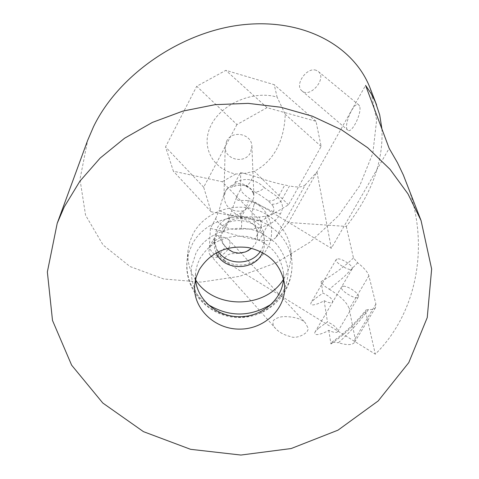 <?xml version="1.0" encoding="UTF-8"?>
<svg xmlns="http://www.w3.org/2000/svg" width="479" height="479" viewBox="0 0 479 479"><rect width="100%" height="100%" fill="white"/><g stroke="black" fill="none" stroke-linecap="round" stroke-linejoin="round"><path stroke-width="0.36" stroke-dasharray="2.4 1.8" d="M359.561 106.152L358.693 104.817C353.999 100.62 342.683 126.923 347.808 130.192C351.724 134.18 362.31 112.553 359.561 106.152M316.14 70.305C306.901 66.689 294.244 84.825 301.812 90.753C309.793 98.794 327.253 78.568 318.355 71.545L316.14 70.305M307.752 327.48L305.255 322.72C301.411 318.906 294.765 316.864 285.316 316.607C280.58 316.505 276.634 317.763 273.479 320.373C272.401 323.588 273.168 326.361 275.772 328.69C279.167 332.336 284.059 334.965 290.442 336.563C296.453 339.629 310.476 332.689 307.752 327.48M224.92 237.512C216.442 235.488 204.952 249.553 210.377 255.265C216.49 263.624 235.548 246.972 228.483 239.458L224.92 237.512M236.937 124.576L203.671 187.199L211.113 211.754L260.654 221.256L288.472 204.868L321.14 146.424L315.996 121.265L267.048 107.655L236.937 124.576L196.725 86.274L225.843 70.341L274.239 84.705L277.084 97.111C254.121 90.19 222.412 103.099 211.401 124.606C200.042 146.017 212.317 169.111 235.656 174.033L245.068 173.308L254.289 171.237C263.743 166.381 271.144 159.112 276.497 149.43C281.79 139.688 284.706 127.971 285.25 114.283L277.084 97.111M267.048 107.655L225.843 70.341M315.996 121.265L274.239 84.705M321.14 146.424L285.25 114.283M288.472 204.868L254.289 171.237M260.654 221.256L222.25 181.727L173.38 171.213L165.542 146.927L196.725 86.274M235.656 174.033L222.25 181.727M211.113 211.754L173.38 171.213M203.671 187.199L165.542 146.927M226.645 141.185L225.214 146.622C224.25 159.609 244.781 164.542 250.421 152.711L251.888 146.418C252.05 133.815 232.04 129.641 226.645 141.185M381.913 128.977C383.475 161.662 371.608 194.145 346.311 226.429L288.544 222.49L316.954 171.919L331.306 248.302L389.17 148.358M288.544 222.49L275.802 237.506L305.41 184.702L316.954 171.919L365.585 85.382M314.559 299.058L311.116 302.578C308.967 307.201 318.589 304.135 324.121 300.668C328.486 302.86 331.312 303.363 332.594 302.177C332.857 299.345 329.63 296.309 322.924 293.07L314.559 299.058M338 258.84C342.916 258.75 354.232 266.749 352.191 268.899C350.448 272.162 333.737 262.175 336.264 259.39L338 258.84M254.966 202.862C271.527 211.437 276.054 234.219 267.019 248.595C259.42 263.905 238.65 270.527 223.681 259.869L223.37 260.426L375.308 354.167C416.969 313.17 430.699 244.32 406.461 182.607M255.056 202.725L253.972 204.737L255.307 202.24L331.306 248.302M226.806 189.145L225.561 191.109L228.411 187.618L229.77 187.085L231.686 187.217C236.027 185.122 240.356 184.553 244.667 185.517L247.709 186.63L250.164 188.199L251.738 189.792L253.169 192.408L253.337 191.558L254.283 191.624L261.103 195.701L268.306 200.887L272.856 205.742M227.016 188.924C234.866 181.691 242.775 181.631 250.733 188.744L253.193 193.067L253.169 192.408M195.6 279.916C189.678 270.988 187.145 261.265 187.996 250.733L189.702 242.003L193.145 233.698C202.994 215.161 226.525 204.138 248.703 207.922C270.898 211.628 288.568 229.531 290.699 249.948C291.711 260.462 289.322 270.228 283.538 279.245M216.173 252.84L214.52 247.859L214.113 242.655L216.771 233.093C226.83 211.999 264.42 219.31 264.462 242.272L264.127 247.481L262.558 252.487M218.352 251.697C215.49 247.577 214.143 243.057 214.305 238.135L216.939 228.651C226.908 207.712 264.157 214.969 264.198 237.758C264.432 242.673 263.157 247.212 260.36 251.379M195.558 279.419L195.534 273.611L196.145 269.12L197.677 263.63L200.036 258.379C210.736 241.5 226.699 234.243 247.924 236.608C268.557 241.626 280.419 253.738 283.508 272.94L283.574 278.748M346.311 226.429L353.466 257.942L357.669 262.797C364.064 267.815 367.806 272.162 368.89 275.838L375.907 304.135L375.44 307.71C374.315 309.171 372.021 309.769 368.549 309.506L365.962 310.081L365.639 311.578L375.308 354.167M275.802 237.506C273.246 240.404 267.785 241.236 259.426 240.009L254.732 239.278L261.372 227.303L267.929 224.723C273.455 222.412 277.61 218.813 280.389 213.921C282.963 209.221 283.101 205.108 280.796 201.581L289.484 185.96L284.825 185.014C275.539 183.116 265.103 180.086 253.529 175.913L240.572 172.5L235.129 182.583L231.686 187.217M223.382 231.327L225.549 227.333C220.789 225.058 217.496 222.148 215.676 218.61L210.383 228.429L223.382 231.327C234.914 235.159 245.362 237.812 254.732 239.278M210.383 228.429L209.443 246.793C209.545 249.553 212.299 252.876 217.7 256.75L223.37 260.426L223.627 259.959L218.729 254.864L216.921 250.415L214.526 241.129L213.796 240.159L212.969 240.29C215.388 236.728 217.137 235.111 218.22 235.44L220.831 236.063L222.807 227.968L228.657 221.675L220.831 236.063M343.395 286.226C348.586 285.957 360.615 294.627 358.328 297.016C356.34 300.59 338.809 289.915 341.617 286.855L343.395 286.226M246.601 251.439L244.967 252.116C233.315 255.014 229.555 251.337 224.669 258.121L223.645 259.965M224.669 258.127L223.681 259.869M318.673 328.187L315.128 331.845C312.643 337.03 323.02 333.905 328.792 330.294C333.312 332.552 336.258 333.037 337.641 331.749C337.994 328.606 334.605 325.313 327.468 321.876L318.673 328.187M223.07 227.489L222.543 228.459M272.862 205.748L274.096 208.892L273.515 211.808C272.15 214.089 269.414 215.574 265.3 216.263L259.378 217.059L240.356 216.67L240.572 214.466L243.47 210.85C245.386 210.137 248.29 207.06 252.194 201.617C253.72 197.965 254.283 195.977 253.876 195.66L253.193 193.067M243.47 210.85C232.034 212.478 225.525 207.904 223.95 197.126L225.561 191.109C223.765 194.396 221.627 200.851 219.137 210.479L228.711 214.903C233.249 215.969 237.728 215.119 242.14 212.353M240.356 216.67L241.721 222.723L241.44 228.992C235.919 229.86 230.627 229.309 225.549 227.333C228.166 222.843 229.219 218.699 228.711 214.903M215.676 218.61L219.137 210.479M253.966 204.737L252.307 211.748L252.032 216.083L257.181 230.501L257.648 236.135L257.289 238.907C258.624 228.447 253.75 221.765 242.667 218.867C237.59 218.059 232.92 218.999 228.651 221.681L231.549 210.904L237.129 195.743L236.734 198.959L237.057 199.653L238.374 200.414L248.433 200.521L255.044 202.719L255.307 202.234L249.499 198.563C243.949 194.725 241.033 191.552 240.763 189.049L240.572 172.5M305.41 184.702C303.081 187.157 297.77 187.582 289.484 185.96M218.22 235.434L222.124 242.518L227.046 248.445M220.837 236.045L223.244 244.098L226.651 248.11M241.44 228.998L251.583 229.028L261.372 227.303L261.115 222.304L259.378 217.059M265.3 216.263L267.929 224.723L259.426 240.009M271.88 204.401L276.509 203.779L280.796 201.581L278.036 197.252L264.33 187.702C260.863 191.031 257.516 192.342 254.283 191.624M268.294 200.887C271.773 201.21 275.018 200 278.036 197.252L284.825 185.014M252.595 247.362L255.588 243.446L257.289 238.907M242.673 218.867L231.549 210.898M240.356 217.418C243.859 213.43 246.547 207.796 248.433 200.521L249.499 198.563M217.7 256.75L218.729 254.864C223.19 250.301 225.22 247.404 224.813 246.17L224.705 246.044M264.318 187.69C261.079 184.217 256.732 181.667 251.289 180.026C245.841 178.853 240.452 179.703 235.129 182.583M244.667 185.517L245.254 185.738C247.302 185.924 249.314 184.02 251.289 180.026L253.529 175.913M357.669 262.797L344.06 276.856L329.318 289.292C324.684 286.514 321.948 283.939 321.116 281.574L322.924 293.07M353.466 257.942C343.898 267.078 333.115 274.958 321.116 281.574M329.318 289.292C340.683 296.25 347.317 302.788 349.215 308.895L355.143 338.623L354.514 342.425C352.155 345.227 346.784 345.317 338.414 342.707C349.383 332.881 359.424 321.816 368.549 309.506M328.792 330.294L330.947 343.964L331.779 342.222L338.414 342.707M330.947 343.964C344.066 334.893 355.628 324.097 365.639 311.578M324.121 300.668L327.468 321.876M370.297 88.585L376.632 120.127L372.842 153.214L359.717 185.768L338.36 215.927L310.129 242.039L276.587 262.624L239.542 276.353L201.108 282.095L163.692 278.976L130.031 266.534L103.033 244.937L85.561 215.203L79.975 179.338L87.663 140.371M207.748 304.381C192.935 293.495 186.014 279.251 186.984 261.642L188.726 252.75L192.241 244.29C204.204 220.621 238.632 210.071 263.713 222.669C280.125 231.118 289.514 243.835 291.873 260.839C293.112 278.431 286.406 292.783 271.767 303.89M261.875 233.237C238.752 221.663 207.018 231.345 195.959 253.122L191.271 267.498C190.786 277.652 193.055 287.22 198.067 296.202C210.131 313.074 233.303 320.882 254.325 315.314C274.97 308.62 288.981 289.765 287.987 269.42C286.292 259.361 281.963 250.331 274.994 242.338L261.875 233.237M252.194 201.617L273.515 211.808L280.389 213.921M209.443 246.793L212.969 240.29M237.129 195.743L240.763 189.049M368.89 275.838L349.215 308.895M375.907 304.135L355.143 338.623M301.812 90.753L347.808 130.192M318.355 71.545L358.693 104.817M210.377 255.265L275.772 328.69M228.483 239.458L305.273 322.702M336.264 259.39L311.116 302.578M352.191 268.899L332.594 302.177M250.733 188.744L251.685 189.714M290.699 249.948L291.873 260.839C294.34 294.579 266.785 318.2 238.207 317.493C209.383 317.23 184.152 290.855 186.984 261.642L187.996 250.733M214.305 238.135L214.113 242.655M264.198 237.758L264.462 242.272M195.534 273.611L194.666 285.215M283.508 272.94L284.55 284.526M341.617 286.855L315.128 331.845M358.328 297.016L337.641 331.749M223.244 244.098L222.112 242.53M227.064 248.439L221.921 242.194M244.961 252.116L242.272 252.852M230.633 250.996L227.735 249.014M251.738 189.792L245.254 185.732C241.171 184.601 236.758 185.068 232.022 187.133M331.779 342.222C344.718 333.127 356.136 322.391 366.028 310.003M375.44 307.71L354.514 342.425M225.214 146.622L223.95 197.126M251.888 146.418L253.876 195.66"/><path stroke-width="0.72" d="M421.059 220.556L407.952 193.839L390.032 169.315L367.704 147.748L341.563 129.839L312.332 116.187L280.88 107.26L248.152 103.368L215.155 104.656L182.912 111.08L152.406 122.408L124.552 138.251L100.153 158.076L79.873 181.224L64.228 206.958L57.199 223.34L47.355 271.97L52.504 320.463L71.634 365.178L102.811 403.037L143.449 431.645L190.564 449.314L240.913 455.05L291.166 448.542L338.006 430.16L378.2 400.929L408.791 362.597L427.238 317.595L431.645 269.03L421.059 220.556L403.36 175.039L397.45 162.68L389.17 148.358L365.585 85.382L371.033 93.423L375.386 101.997L379.715 114.978L381.913 128.977M199.264 269.707L196.127 277.263L194.666 285.215C192.762 308.524 214.766 329.522 239.949 329.109C265.132 329.133 286.819 307.805 284.55 284.526C281.401 264.977 269.282 252.643 248.2 247.529C226.507 245.128 210.191 252.517 199.264 269.707M283.538 279.245C265.474 309.165 214.119 309.554 195.6 279.916M262.558 252.487C255.199 271.078 223.813 271.318 216.173 252.84M260.36 251.379C251.511 265.378 227.411 265.564 218.352 251.697M283.574 278.748C282.275 299.501 262.235 316.691 239.853 316.739C217.478 317.038 197.174 300.153 195.558 279.419M227.046 248.445L232.89 252.08L238.907 253.205L245.248 252.002L248.254 250.601L251.613 248.26L246.601 251.439M57.199 223.34L87.657 140.377L93.549 126.63C119.63 72.802 184.625 29.985 245.404 24.495C306.356 18.825 354.777 47.463 370.297 88.585L376.596 104.967M271.767 303.89C250.529 317.218 229.19 317.379 207.748 304.381M242.272 252.852L241.212 253.032M227.735 249.014L227.064 248.439"/></g></svg>
